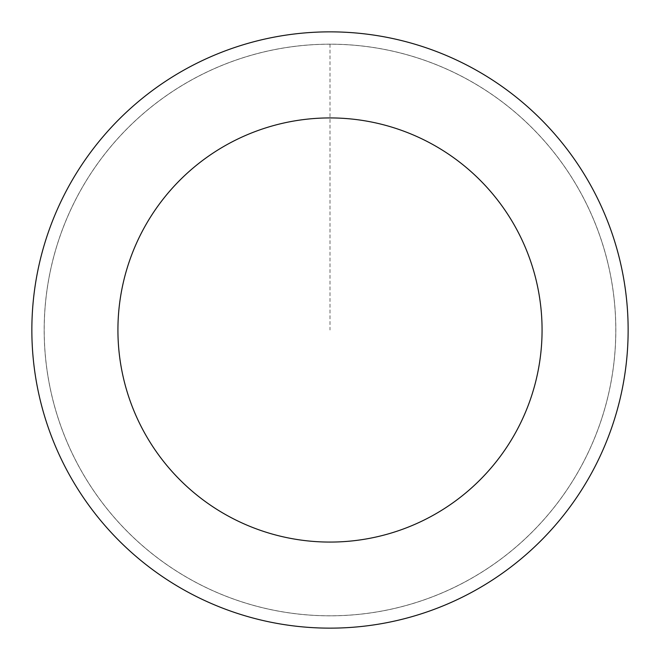 <?xml version="1.0" encoding="UTF-8"?>
<svg xmlns="http://www.w3.org/2000/svg" width="660" height="660" viewBox="0 0 660 660"><rect width="100%" height="100%" fill="white"/><g stroke="black" fill="none" stroke-linecap="round" stroke-linejoin="round"><path stroke-width="0.49" stroke-dasharray="3.3 2.47" d="M517.564 545.647A285.805 285.805 0 0 1 49.459 384.615A285.805 285.805 0 0 1 422.969 59.738A285.805 285.805 0 0 1 517.564 545.647A285.805 285.805 0 0 1 49.459 384.615A285.805 285.805 0 0 1 422.969 59.738A285.805 285.805 0 0 1 517.564 545.647M517.597 545.671A285.846 285.846 0 0 0 545.671 142.403A285.846 285.846 0 0 0 142.403 114.329A285.846 285.846 0 0 0 114.329 517.597A285.846 285.846 0 0 0 517.597 545.671M517.547 545.622A285.772 285.772 0 0 0 545.622 142.453A285.772 285.772 0 0 0 142.453 114.378A285.772 285.772 0 0 0 114.378 517.547A285.772 285.772 0 0 0 517.547 545.622M134.335 105.047A298.138 298.138 0 0 0 233.013 611.927A298.138 298.138 0 0 0 622.644 273.025A298.138 298.138 0 0 0 134.335 105.047M330 44.195L330 330"/><path stroke-width="0.99" d="M134.335 105.047A298.138 298.138 0 0 0 233.013 611.927A298.138 298.138 0 0 0 622.644 273.025A298.138 298.138 0 0 0 134.335 105.047M190.822 169.983A212.075 212.075 0 0 0 261.013 530.541A212.075 212.075 0 0 0 538.164 289.476A212.075 212.075 0 0 0 190.822 169.983"/></g></svg>
